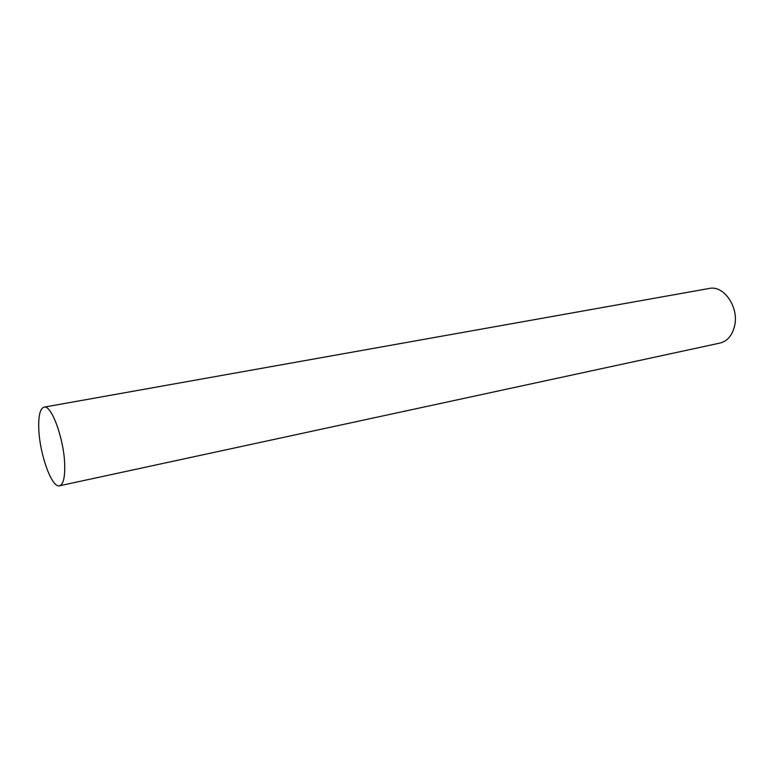 <?xml version="1.0" encoding="UTF-8"?>
<svg xmlns="http://www.w3.org/2000/svg" width="774" height="774" viewBox="0 0 774 774"><rect width="100%" height="100%" fill="white"/><g stroke="black" fill="none" stroke-linecap="round" stroke-linejoin="round"><path stroke-width="1.16" d="M59.54 485.782L720.014 343.056C727.357 341.16 732.194 335.529 734.545 326.164C739.286 307.481 723.835 284.919 709.245 288.46L44.031 407.143C51.403 404.376 64.078 439.071 64.697 464.71C65.016 477.519 63.294 484.543 59.54 485.782C51.877 488.317 39.687 454.396 38.806 429.212C38.313 415.88 40.054 408.517 44.031 407.143"/></g></svg>
